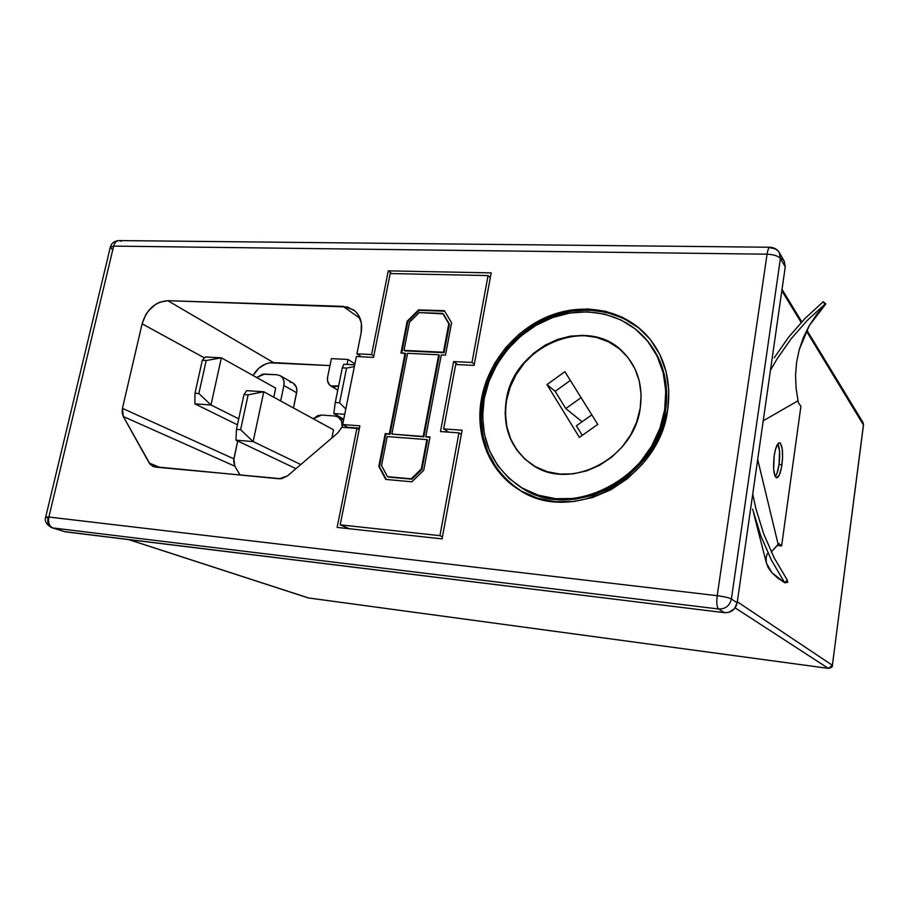 <?xml version="1.0" encoding="UTF-8"?>
<svg xmlns="http://www.w3.org/2000/svg" width="909" height="909" viewBox="0 0 909 909"><rect width="100%" height="100%" fill="white"/><g stroke="black" fill="none" stroke-linecap="round" stroke-linejoin="round"><path stroke-width="1.36" d="M775.286 476.646C776.911 474.475 778.161 470.419 779.036 464.476L781.967 464.704C780.649 473.044 778.888 477.418 776.65 477.804C773.695 475.771 772.877 468.43 774.195 455.807L775.411 449.614L777.934 443.683L779.695 442.819L780.49 443.399L782.217 448.785L782.569 457.954L781.433 467.885L779.183 475.327L776.547 477.793L775.013 476.123L773.65 469.226L774.195 455.807C775.525 447.478 777.286 443.137 779.479 442.785C782.444 444.876 783.274 452.182 781.967 464.704L779.036 464.476L777.081 473.078L775.286 476.646M619.245 348.692L608.553 341.841L596.565 337.432L583.76 335.603L570.602 336.398L557.615 339.75L545.241 345.511L533.947 353.453L524.118 363.282L516.096 374.633L510.188 387.098L506.586 400.233C502.597 427.605 510.994 449.012 531.776 464.454L531.538 464.294C510.722 448.853 502.302 427.423 506.29 400.017L505.438 413.572L506.813 426.628L510.676 438.922L516.903 449.989L525.288 459.397M623.756 352.76L623.654 352.658C637.686 367.475 643.22 386.007 640.22 408.243L636.652 422.026L630.528 435.116L622.086 447.001L611.677 457.17L599.747 465.215L586.782 470.839L573.318 473.828L559.899 474.078L547.059 471.623L535.276 466.59L525.004 459.204L516.607 449.796L510.381 438.717L506.518 426.423L505.143 413.356L506.29 400.017L509.892 386.87L515.812 374.406L523.834 363.055L533.663 353.215L544.968 345.272L557.342 339.5L570.341 336.148L583.498 335.353L596.304 337.182L608.303 341.591L618.995 348.442L627.96 357.521L634.812 368.486L639.254 380.928L641.095 394.358L640.22 408.243C633.891 459.386 568.557 491.894 531.538 464.294M647.242 335.876C623.347 310.355 584.18 303.447 550.115 317.071C516.028 330.774 489.349 363.498 482.736 399.369L481.531 398.494C488.178 362.452 515.062 329.581 549.343 315.923C583.612 302.333 622.949 309.48 646.754 335.33C664.615 355.589 671.592 380.462 667.672 409.936L662.729 429.253L654.15 447.626L642.311 464.272L627.687 478.498L610.939 489.712L592.759 497.473L573.92 501.507L555.206 501.7L537.344 498.109L521.039 490.951L506.881 480.566L495.371 467.396L486.872 451.989L481.668 434.945L479.872 416.89L481.531 398.494L486.542 380.405L494.701 363.236L505.734 347.59L519.255 334.023L534.799 323.013L551.843 314.969L569.784 310.219L587.987 308.969L605.78 311.344L622.495 317.298L637.459 326.683L650.071 339.193L659.775 354.396L666.115 371.724L668.808 390.484L667.672 409.936C659.207 479.986 570.829 525.436 519.209 489.86C489.326 471.839 474.634 434.593 481.531 398.494L482.736 399.369C476.952 438.479 489.303 468.76 519.8 490.224M520.618 487.133L521.63 487.758C571.579 522.482 657.366 478.543 665.581 410.652L664.661 409.754C656.423 477.782 570.477 521.811 520.459 487.031C490.667 466.249 478.588 436.797 484.202 398.665C490.633 363.759 516.63 331.899 549.809 318.627C582.964 305.413 621.04 312.242 644.151 337.137C661.65 356.817 668.49 381.019 664.661 409.754L665.581 410.652C669.399 381.973 662.57 357.805 645.095 338.159L644.39 337.398M800.909 406.278L798.522 402.96L798.057 400.755L763.219 420.81L798.057 400.755L798.522 402.96L800.909 406.278L781.615 545.957L800.909 406.278M757.686 459.499L778.149 544.332L779.036 543.616L781.615 545.957L779.036 543.616L771.298 551.979L778.149 544.332L757.686 459.499M752.618 509.097L760.64 535.367L752.618 509.097M771.389 560.069L760.64 535.367L771.389 560.069L784.74 582.794L771.389 560.069M753.516 512.665L766.367 562.955L771.877 572.681L784.74 582.794L787.773 582.305L787.217 579.999L784.74 582.794L777.388 577.76L771.877 572.681L768.185 567.602L766.287 562.58L766.117 557.672L767.276 553.649M755.868 508.54L752.72 494.144L755.868 508.54L763.742 534.015L755.868 508.54M774.241 557.967L763.742 534.015L774.241 557.967L787.217 579.999L774.241 557.967M787.773 582.305L787.217 579.999L784.74 582.794L787.773 582.305M805.056 318.4L823.259 301.731L824.929 304.242L825.815 303.924L823.259 301.731L825.815 303.924L809.283 325.581L799.204 349.692L796.591 362.305L795.557 375.099L796.057 387.961L798.057 400.755L796.057 387.961L795.557 375.099L796.591 362.305L799.204 349.692L803.431 337.398L809.283 325.581L816.759 314.366L825.815 303.924L824.929 304.242L823.259 301.731L805.056 318.4L788.626 337.171L805.056 318.4M774.218 357.794L788.626 337.171L774.218 357.794M807.237 320.434L824.929 304.242L807.237 320.434L791.262 338.648L807.237 320.434M777.218 358.646L791.262 338.648L777.218 358.646L770.457 370.202L777.218 358.646M778.74 545.673L781.615 545.957L778.74 545.673L777.684 544.707L778.74 545.673M781.831 290.766L801.17 322.468L781.831 290.766M863.436 424.935L806.374 330.99L863.482 424.583L832.394 665.297L737.313 601.792L832.394 665.297L828.349 668.365L308.208 597.917L128.885 539.628L308.515 597.952M597.77 424.412L579.385 437.388L546.979 384.587L564.898 371.701L597.77 424.412L564.898 371.701L546.979 384.587L555.172 391.313L565.773 408.561L582.112 421.731L565.773 408.561L581.09 397.653L565.773 408.561L555.172 391.313L546.979 384.587L579.385 437.388L597.77 424.412M390.2 273.552L373.519 357.396L356.373 356.544L342.67 424.56L359.907 425.821L340.205 524.834L439.933 535.651L458.954 432.9L440.49 431.536L453.614 361.555L471.976 362.475L488.065 275.575L390.2 273.552L373.519 357.396L356.373 356.544L342.67 424.56L347.579 427.298L342.67 424.56L359.907 425.821L340.205 524.834L439.933 535.651L458.954 432.9L440.49 431.536L453.614 361.555L471.976 362.475L488.065 275.575L390.2 273.552M389.336 433.888L405.05 353.203L400.96 353.01L407.175 321.207L418.617 309.867L444.41 310.708L451.58 322.831L445.478 355.124L441.274 354.93L425.787 436.638L430.014 436.956L423.719 470.305L411.857 481.793L385.734 479.407L378.826 466.397L385.234 433.582L389.336 433.888L405.05 353.203L405.698 353.658L390.018 434.275L385.905 433.968L379.507 466.76L386.257 479.452L378.826 466.397L379.507 466.76L385.905 433.968L385.234 433.582L390.018 434.275L405.698 353.658L400.96 353.01L407.175 321.207L407.823 321.684L407.175 321.207L418.617 309.867L444.41 310.708L451.58 322.831L445.478 355.124L441.274 354.93L425.787 436.638L430.014 436.956L423.719 470.305L411.857 481.793L385.734 479.407L378.826 466.397L385.234 433.582L389.336 433.888M112.318 249.43L110.33 247.18L113.648 246.112L767.06 254.19L113.648 246.112L48.87 517.028L717.212 595.702L767.06 254.19C767.775 249.736 768.775 247.43 770.037 247.248L771.071 248.089C774.786 248.225 777.536 249.748 779.343 252.645L780.411 258.542L785.251 266.871L784.251 261.167L781.695 258.315M337.148 527.402L356.885 428.4L341.841 427.275L337.75 432.957L287.46 475.93L281.347 478.759L155.246 467.09L150.349 464.635L123.317 416.538L122.158 412.731L122.442 408.368L142.111 323.809L145.758 314.741L148.565 310.696L155.632 304.333L159.632 302.243L167.813 300.686L347.488 306.992L355.078 311.083L357.964 314.389L361.339 322.911L361.146 332.853L356.907 353.851L371.599 354.567L388.279 270.859L491.19 272.882L474.1 365.407L455.704 364.486L443.637 428.889L462.124 430.23L442.058 538.889L337.148 527.402L356.885 428.4L359.146 429.673L356.885 428.4L341.841 427.275L337.75 432.957L287.46 475.93L279.245 478.804L153.087 466.567L149.224 463.056L160.223 467.556L149.224 463.056L123.317 416.538L234.84 466.192L233.602 460.806L237.703 441.001L233.863 458.829L234.84 466.192L240.112 475.1L234.84 466.192L123.317 416.538L122.442 408.368L233.863 458.829L122.442 408.368L142.111 323.809C146.644 309.424 155.212 301.72 167.813 300.686L343.079 306.356L360.089 318.411L343.079 306.356L353.453 309.776C360.248 315.093 362.805 322.786 361.146 332.853L356.907 353.851L361.373 356.794L356.907 353.851L371.599 354.567L373.792 356.033L371.599 354.567L388.279 270.859L391.699 273.586L388.279 270.859L491.19 272.882L474.1 365.407L455.704 364.486L443.637 428.889L448.785 432.15L443.637 428.889L462.124 430.23L442.058 538.889L337.148 527.402M253.02 375.485L258.917 368.145L265.962 363.839L269.746 362.805L329.967 365.6L273.495 362.589L167.813 300.686L273.495 362.589C265.03 362.634 258.213 366.929 253.02 375.485M280.313 375.735L293.062 383.064C296.175 385.109 297.368 388.325 296.641 392.722L283.903 385.507L284.04 381.564L282.801 378.144L280.37 375.769L277.12 374.792L280.302 375.735C283.449 377.792 284.642 381.053 283.903 385.507L280.642 400.96L283.903 385.507L296.641 392.722L293.471 407.948L296.879 390.745L296.323 387.041L293.118 383.098M291.584 382.428L289.903 382.132M338.648 385.859L330.887 386.018C328.047 384.087 326.945 381.132 327.604 377.155L327.501 380.757L329.706 385.121L334.012 386.973L338.648 385.859M354.896 363.884L348.056 359.464L331.399 358.623L327.604 377.155L331.399 358.623L348.056 359.464L354.896 363.884M128.658 539.594L308.356 597.952L828.417 668.388L735.154 607.882L828.349 668.365L832.394 665.297L863.482 424.583L863.061 422.583L863.527 424.764L863.061 422.583L806.817 330.126M64.312 531.606L724.496 612.689L728.848 612.348L734.404 608.814L737.176 602.803L785.251 266.871L737.176 602.803L731.404 598.974L780.411 258.542L785.251 266.871L784.183 261.042L779.343 252.645L780.411 258.542C778.274 255.986 773.82 254.531 767.06 254.19C773.82 254.531 778.274 255.986 780.411 258.542L731.404 598.974C728.961 597.713 724.223 596.634 717.212 595.702L48.87 517.028L113.648 246.112C114.648 242.544 116.432 240.703 119.034 240.578L121.238 241.26M110.33 247.18L113.648 246.112C114.648 242.544 116.432 240.703 119.034 240.578L770.037 247.248C768.775 247.43 767.775 249.736 767.06 254.19L717.212 595.702C724.223 596.634 728.961 597.713 731.404 598.974C729.722 605.792 725.439 609.132 718.553 608.996C716.837 607.189 716.394 602.758 717.212 595.702C716.394 602.758 716.837 607.189 718.553 608.996L52.949 527.959C49.313 526.243 47.95 522.595 48.87 517.028C47.95 522.595 49.313 526.243 52.949 527.959L65.3 531.822L52.949 527.959L718.553 608.996L724.496 612.689L65.3 531.822L51.983 527.754C48.495 526.243 47.177 523.061 48.029 518.198L45.689 517.073L48.87 517.028L45.689 517.073L110.33 247.18C111.273 243.26 114.136 241.067 118.92 240.578M308.356 597.952L828.497 668.388M832.371 665.433L863.527 424.764M718.553 608.996C725.439 609.132 729.722 605.792 731.404 598.974L737.176 602.803C735.517 609.53 731.291 612.825 724.496 612.689L718.553 608.996M204.468 357.93L142.111 323.809L204.468 357.93M347.056 364.418L348.056 359.464L347.056 364.418M334.842 416.004L321.581 415.061L334.842 416.004L338.262 417.061L341.693 421.242L342.091 427.219C342.818 422.571 341.5 419.151 338.125 416.981L334.842 416.004M313.287 418.765L317.889 415.606L321.581 415.061L313.287 418.765M331.865 437.979L333.523 429.809L263.78 391.756L248.123 394.847L243.976 394.574L236.454 429.4L240.612 429.73L248.123 394.847L240.612 429.73L253.145 441.581L235.965 440.172L236.454 429.4L235.965 440.172L295.959 468.658L235.965 440.172L253.145 441.581L263.78 391.756L246.646 390.654L243.976 394.574L236.454 429.4L240.612 429.73L253.145 441.581L263.78 391.756L246.646 390.654L243.976 394.574L248.123 394.847L263.78 391.756L333.523 429.809L331.865 437.979M300.765 464.556L253.145 441.581L300.765 464.556M339.568 402.801L346.59 368.077L342.307 367.85L335.262 402.517L339.568 402.801L345.795 409.027L339.568 402.801L335.262 402.517L333.808 413.55L335.262 402.517L342.307 367.85L346.59 368.077L339.568 402.801M343.807 364.248L342.307 367.85L343.807 364.248L354.703 364.827L343.807 364.248M344.738 414.311L333.808 413.55L343.75 419.185L333.808 413.55L344.738 414.311M354.351 366.577L346.59 368.077L354.351 366.577M277.12 374.792L262.724 374.167L256.724 377.542L264.485 374.065L277.12 374.792M275.7 388.12L273.768 397.21L275.7 388.12L221.364 357.828L206.195 360.532L202.309 360.328L194.969 393.267L198.855 393.517L206.195 360.532L198.855 393.517L210.979 404.971L194.89 403.846L194.969 393.267L194.89 403.846L237.442 424.81L194.89 403.846L210.979 404.971L221.364 357.828L205.32 356.987L202.309 360.328L194.969 393.267L198.855 393.517L210.979 404.971L221.364 357.828L205.32 356.987L202.309 360.328L206.195 360.532L221.364 357.828L275.7 388.12M238.737 418.844L210.979 404.971L238.737 418.844M359.441 428.173L347.579 427.298L359.441 428.173M490.315 277.631L488.065 275.575L490.315 277.631M474.316 364.248L471.976 362.475L474.316 364.248M457.682 364.577L453.614 361.555L457.682 364.577M461.352 434.445L458.954 432.9L461.352 434.445M442.444 536.844L439.933 535.651L442.444 536.844M349.261 528.731L340.205 524.834L349.261 528.731M438.706 354.805L439.331 355.271L423.844 436.843L423.196 436.445L438.706 354.805L439.331 355.271L423.844 436.843L391.87 434.082L407.562 353.317L438.706 354.805L407.562 353.317L391.87 434.082L423.844 436.843L391.87 434.082L423.196 436.445L438.706 354.805M443.331 313.9L419.265 312.605L409.482 322.286L404.005 350.397L444.046 352.703L404.664 350.851L444.046 352.703L443.422 352.226L448.807 323.74L449.432 324.24L444.046 352.703L449.432 324.24L443.331 313.9M421.31 469.021L411.209 478.816L411.868 479.179L421.969 469.385L421.31 469.021L421.969 469.385L427.525 439.99L426.878 439.604L421.31 469.021L426.878 439.604L427.525 439.99L421.969 469.385L411.868 479.179L387.473 476.68L381.553 465.578L387.211 436.57L426.878 439.604L387.211 436.57L381.553 465.578L387.473 476.68L411.209 478.816L421.31 469.021M401.698 353.044L407.823 321.684L419.254 310.355L444.706 311.196L419.254 310.355L407.823 321.684L401.698 353.044M426.435 437.036L429.946 437.297L426.435 437.036M388.154 477.032L411.868 479.179L388.154 477.032M442.706 313.4L419.265 312.605L409.482 322.286L404.005 350.397L443.422 352.226L448.807 323.74L442.706 313.4M638.413 327.717L623.46 318.343L606.78 312.389L589.009 310.014L570.841 311.253L552.922 315.991L535.912 324.024L520.391 335.012L506.892 348.556L495.882 364.168L487.735 381.303L482.736 399.369L481.088 417.731L482.884 435.741L488.088 452.762L496.575 468.146L508.074 481.293M644.845 337.875L648.594 342.204L657.968 356.93L664.104 373.69L666.695 391.847L665.581 410.652L660.798 429.321L652.514 447.08L641.061 463.17L626.937 476.93L610.734 487.769L593.157 495.291L574.942 499.2L556.831 499.393L539.548 495.939L521.436 487.633M664.661 409.754L665.774 390.915L663.184 372.735L657.048 355.942L647.651 341.193L635.448 329.047L620.949 319.934L604.746 314.139L587.498 311.832L569.841 313.026L552.433 317.616L535.901 325.411L520.812 336.091L507.688 349.261L496.984 364.441L489.053 381.098L484.202 398.665L482.611 416.515L484.349 434.013L489.417 450.546L497.666 465.488L508.847 478.236L522.584 488.303L538.401 495.223L555.717 498.689L573.852 498.484L592.1 494.564L609.712 487.031L625.937 476.157L640.084 462.374L651.56 446.251L659.866 428.457L664.661 409.754M506.586 400.233L506.29 400.017C513.699 345.556 587.953 313.957 623.631 352.635L623.847 352.862C588.18 314.23 513.994 345.806 506.586 400.233M576.386 425.798L582.26 435.354L576.386 425.798L591.816 414.868L576.386 425.798M570.352 380.439L555.172 391.313L570.352 380.439M777.899 443.717L779.581 451.341L779.036 464.476C780.172 454.886 779.797 447.967 777.899 443.717M756.368 510.483L755.686 507.79M330.899 386.018L337.784 390.143M801.772 321.831L782.024 289.38M828.417 668.388C831.485 667.661 832.826 666.649 832.462 665.377M51.983 527.754C46.382 524.652 44.28 521.096 45.689 517.073M770.037 247.248C774.343 247.566 777.445 249.361 779.343 252.645M343.579 420.06L338.137 416.981"/></g></svg>
